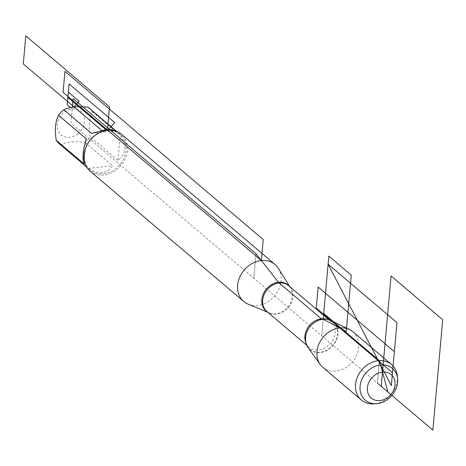 <?xml version="1.0" encoding="UTF-8"?>
<svg xmlns="http://www.w3.org/2000/svg" width="466" height="466" viewBox="0 0 466 466"><rect width="100%" height="100%" fill="white"/><g stroke="black" fill="none" stroke-linecap="round" stroke-linejoin="round"><path stroke-width="0.35" stroke-dasharray="2.33 1.75" d="M330.831 320.427A18.046 14.854 -49.7 0 1 337.029 338.403A18.046 14.854 -49.7 0 1 320.224 352.552A18.046 14.854 -49.7 0 1 307.979 347.368M352.902 331.78A23.277 19.158 -49.7 0 1 356.77 354.999A23.277 19.158 -49.7 0 1 335.922 371.082A23.277 19.158 -49.7 0 1 322.787 367.29M77.886 133.835A15.308 12.599 -49.7 0 1 57.446 128.814A15.308 12.599 -49.7 0 1 72.178 108.968A15.308 12.599 -49.7 0 1 84.387 117.461A15.308 12.599 -49.7 0 1 77.886 133.835M89.402 108.316A23.259 19.147 -49.7 0 1 92.449 111.782C89.268 118.073 88.523 126.432 90.206 136.853A23.259 19.147 -49.7 0 1 84.952 142.311C74.414 141.076 66.312 141.909 60.638 144.804A23.259 19.147 -49.7 0 1 59.31 143.796M106.697 130.329L107.186 130.742A23.259 19.147 -49.7 0 1 120.31 134.534A23.259 19.147 -49.7 0 1 119.867 164.655A23.259 19.147 -49.7 0 1 90.218 170.008A23.259 19.147 -49.7 0 1 86.35 146.807A23.259 19.147 -49.7 0 1 107.186 130.742L107.687 130.2M84.952 142.311L112.737 165.873C106.644 174.138 98.542 174.971 88.424 168.366L60.638 144.804M92.449 111.782L120.228 135.344C127.136 145.287 126.391 153.64 117.991 160.421L90.206 136.853M278.406 268.41A24.226 19.945 -49.7 0 1 274.579 295.875A24.226 19.945 -49.7 0 1 248.104 304.135M90.014 171.104A24.226 19.945 130.3 0 0 103.685 175.047A24.226 19.945 130.3 0 0 125.383 158.312A24.226 19.945 130.3 0 0 121.352 134.15M117.991 160.421L120.228 135.344M86.292 138.827L84.049 163.898M88.424 168.366L112.737 165.873M91.546 133.369L115.859 130.876M397.3 376.039A23.277 19.158 -49.7 0 1 373.697 403.871M322.012 319.321L323.206 319.158L321.715 335.858L70.914 123.135L72.341 107.174M255.98 253.72L253.789 278.243L255.98 253.72M323.206 319.158L321.715 335.858L377.408 383.093L379.406 360.707L377.408 383.093M70.471 107.518L72.178 108.968L74.036 106.959M101.629 130.364L103.702 132.123L105.945 129.694M289.38 286.322A17.003 13.992 -49.7 0 1 290.475 287.807A17.003 13.992 -49.7 0 1 289.974 303.96A17.003 13.992 -49.7 0 1 275.709 313.764A17.003 13.992 -49.7 0 1 269.214 312.878A17.003 13.992 -49.7 0 1 267.566 312.039M267.921 312.342L269.214 312.878L266.89 311.469A16.863 13.881 130.3 0 0 276.408 314.218A16.863 13.881 130.3 0 0 291.512 302.568A16.863 13.881 130.3 0 0 288.704 285.745L290.475 287.807L289.736 286.625M326.101 319.128A16.863 13.881 -49.7 0 1 330.953 321.581A16.863 13.881 -49.7 0 1 333.755 338.398A16.863 13.881 -49.7 0 1 318.651 350.048A16.863 13.881 -49.7 0 1 309.139 347.298A16.863 13.881 -49.7 0 1 305.929 342.912M306.127 334.192A17.836 14.679 130.3 0 0 320.09 352.238A17.836 14.679 130.3 0 0 337.588 331.274A17.836 14.679 130.3 0 0 317.532 320.748M120.31 134.534L116.471 131.278M90.218 170.008L86.379 166.752M306.774 345.3L309.139 347.298C306.133 345.609 305.137 341.223 306.145 334.139M328.588 319.577L330.953 321.581C328.792 318.895 324.301 318.627 317.48 320.777"/><path stroke-width="0.7" d="M376.388 403.696L373.697 403.871A23.277 19.158 -49.7 0 1 361.366 400.009L322.787 367.29A23.277 19.158 -49.7 0 1 320.125 364.389L307.979 347.368A18.046 14.854 -49.7 0 1 306.115 334.25A18.046 14.854 -49.7 0 1 317.579 320.725A18.046 14.854 -49.7 0 1 323.206 319.158A18.046 14.854 -49.7 0 1 330.831 320.427L349.605 329.631A23.277 19.158 -49.7 0 1 352.902 331.78L391.481 364.505A23.277 19.158 -49.7 0 1 397.3 376.039L397.568 378.724A20.894 17.195 -49.7 0 1 377.105 403.638A20.894 17.195 -49.7 0 1 376.388 403.696A20.894 17.195 -49.7 0 1 360.113 385.854A20.894 17.195 -49.7 0 1 380.559 364.965A20.894 17.195 -49.7 0 1 397.568 378.724M320.125 364.389A23.277 19.158 -49.7 0 1 319.938 341.951A23.277 19.158 -49.7 0 1 339.766 327.988A23.277 19.158 -49.7 0 1 349.605 329.631M86.379 166.752L59.31 143.796A23.259 19.147 -49.7 0 1 56.27 140.33C54.58 129.909 55.326 121.556 58.506 115.259A23.259 19.147 -49.7 0 1 63.76 109.801C69.434 106.906 77.537 106.079 88.074 107.308A23.259 19.147 -49.7 0 1 89.402 108.316L116.471 131.278M63.76 109.801L91.546 133.369L105.945 129.694L111.758 129.659L115.859 130.876L88.074 107.308M56.27 140.33L84.049 163.898C82.127 158.184 82.872 149.825 86.292 138.827L58.506 115.259M267.921 312.342L248.104 304.135A24.226 19.945 -49.7 0 1 243.695 301.455A24.226 19.945 -49.7 0 1 239.67 277.287A24.226 19.945 -49.7 0 1 261.368 260.552A24.226 19.945 -49.7 0 1 275.039 264.502A24.226 19.945 -49.7 0 1 278.406 268.41L289.736 286.625M275.039 264.502L121.352 134.15A24.226 19.945 130.3 0 0 107.687 130.2A24.226 19.945 130.3 0 0 85.983 146.936A24.226 19.945 130.3 0 0 90.014 171.104L243.695 301.455M361.366 400.009A23.277 19.158 -49.7 0 1 357.492 376.79A23.277 19.158 -49.7 0 1 378.345 360.713A23.277 19.158 -49.7 0 1 391.481 364.505M382.487 372.084A15.39 12.664 130.3 0 0 368.618 394.673A15.39 12.664 130.3 0 0 392.541 392.221A15.39 12.664 130.3 0 0 382.487 372.084M72.341 107.174L73.104 98.611L255.98 253.72L278.849 282.711L322.012 319.321M377.408 383.093L387.881 391.976L379.406 360.707L323.713 313.472L323.206 319.158L346.232 331.442L351.259 275.115L328.833 256.096L323.206 319.158M107.687 130.2L114.712 122.599L69.125 83.932L67.919 97.441L106.697 130.329M74.036 106.959L79.208 101.361L68.386 92.186L67.261 104.798L70.471 107.518M63.079 92.373L64.955 71.35L263.243 239.536L261.368 260.552L63.079 92.373M105.945 129.694L107.617 127.882L109.493 106.865L25.805 35.882L23.3 63.929L101.629 130.364M391.329 385.65L328.105 264.21L396.956 322.606L391.329 385.65L328.105 264.21M381.217 386.326L391.067 275.965L442.7 319.763L432.85 430.118L381.217 386.326M316.257 308.055L392.483 372.701L394.358 351.684L318.132 287.033L316.257 308.055M267.566 312.039A17.003 13.992 -49.7 0 1 262.9 295.019A17.003 13.992 -49.7 0 1 278.522 282.291A17.003 13.992 -49.7 0 1 289.38 286.322M328.588 319.577L288.704 285.745A16.863 13.881 130.3 0 0 267.21 289.631A16.863 13.881 130.3 0 0 266.89 311.469L306.774 345.3M305.929 342.912A16.863 13.881 -49.7 0 1 309.459 325.46A16.863 13.881 -49.7 0 1 326.101 319.128M317.532 320.748A17.836 14.679 130.3 0 0 317.48 320.777A17.836 14.679 130.3 0 0 306.145 334.139A17.836 14.679 130.3 0 0 306.127 334.192"/></g></svg>
